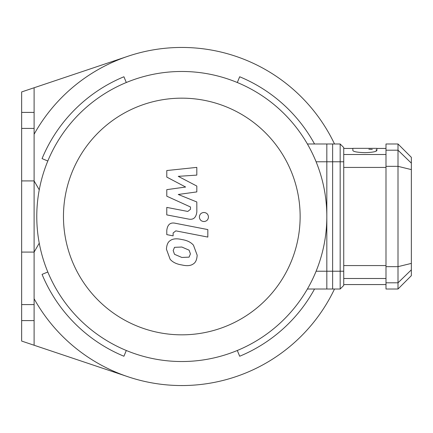 <?xml version="1.0" encoding="UTF-8"?>
<svg xmlns="http://www.w3.org/2000/svg" width="433" height="433" viewBox="0 0 433 433"><rect width="100%" height="100%" fill="white"/><g stroke="black" fill="none" stroke-linecap="round" stroke-linejoin="round"><path stroke-width="0.65" d="M47.814 161L42.061 158.619A151.252 151.252 0 0 1 123.919 76.76L126.301 82.514M126.301 350.486L123.919 356.24A151.252 151.252 0 0 1 42.061 274.381L47.814 272M314.537 289.011A151.252 151.252 0 0 1 239.682 356.24L237.3 350.486M334.509 289.011A169.049 169.049 0 0 1 34.104 298.743M34.104 134.257A169.049 169.049 0 0 1 334.509 143.989M237.3 82.514L239.682 76.76A151.252 151.252 0 0 1 314.537 143.989M128.011 376.759L21.65 341.063L21.65 112.401L34.104 112.401L34.104 128.417L21.65 128.417M21.65 112.401L21.65 91.937L128.011 56.241M34.104 87.758L34.104 112.401M21.65 304.583L34.104 304.583L34.104 320.599L21.65 320.599M34.104 128.417L34.104 180.913L21.65 180.913M39.251 243.178L34.104 252.087L34.104 304.583M34.104 320.599L34.104 345.242M307.398 289.011L332.625 289.011L332.625 143.989L307.398 143.989M181.8 361.528A145.028 145.028 0 0 0 307.398 143.989A145.028 145.028 0 0 0 56.203 143.989A145.028 145.028 0 0 0 181.8 361.528M181.8 334.833A118.333 118.333 0 0 0 284.281 157.331A118.333 118.333 0 0 0 79.32 157.331A118.333 118.333 0 0 0 181.8 334.833M166.786 177.092L185.633 187.034L166.786 189.649L166.786 196.198L190.482 206.979L190.482 209.312L187.781 211.445L166.77 207.407L166.77 214.898L188.279 219.022C193.275 220.132 196.127 217.761 196.836 211.894L196.815 201.967L178.255 194.471L196.815 191.911L196.815 186.055L178.255 176.345L196.815 175.111L196.815 167.382L166.786 170.542L166.786 177.092M189.091 257.137L190.417 253.879L189.091 250.166L181.828 247.026L174.51 247.335L173.184 250.534L174.51 254.306L181.828 257.456L189.091 257.137M193.47 245.202C190.888 242.209 187.007 240.326 181.828 239.541C176.604 238.302 172.702 238.675 170.131 240.667C167.923 242.031 166.689 244.883 166.44 249.224L170.131 259.275C172.702 262.257 176.604 264.152 181.828 264.947C187.007 266.171 190.888 265.792 193.47 263.811C195.684 262.42 196.912 259.551 197.161 255.194L193.47 245.202M207.824 229.582L175.376 223.276C170.38 222.145 167.517 224.505 166.786 230.367L166.786 234.632L173.124 235.861L173.124 232.981L175.836 230.859L207.824 237.073L207.824 229.582M199.375 217.009C199.635 219.78 201.15 221.29 203.921 221.55C206.693 221.29 208.203 219.78 208.462 217.009C208.203 214.243 206.693 212.727 203.921 212.468C201.15 212.727 199.635 214.243 199.375 217.009M340.17 143.989L326.828 143.989L326.828 161.78L340.17 161.78L340.17 143.989L343.732 147.545L343.732 271.22L340.17 271.22L340.17 289.011L343.732 285.455L343.732 271.22M343.732 161.78L340.17 161.78L340.17 271.22L326.828 271.22L326.828 161.78M376.872 150.527L376.872 148.34L352.852 148.34L352.852 150.538C353.534 151.718 357.539 152.427 364.862 152.66C372.185 152.427 376.19 151.718 376.872 150.538L376.862 150.457M376.645 150.213L375.952 149.921M372.299 149.39L368.846 149.212M411.35 163.144L411.35 157.331L398.003 143.989L398.003 289.011L411.35 275.669L411.35 163.144L398.003 150.197L385.992 150.197L385.992 289.011L398.003 289.011M398.003 143.989L385.992 143.989L385.992 150.197M326.828 271.22L326.828 289.011L340.17 289.011M21.65 252.087L34.104 252.087L34.104 180.913L39.251 189.822M332.625 271.22L316.106 271.22M316.106 161.78L332.625 161.78M385.992 166.342L398.003 166.342L411.35 169.601M385.992 266.658L398.003 266.658L411.35 263.399M385.992 282.803L398.003 282.803L411.35 269.856M385.992 265.57L343.732 265.57M343.732 278.489L385.992 278.489M385.992 154.511L343.732 154.511M343.732 167.43L385.992 167.43M343.732 284.562L385.992 284.562M343.732 148.438L352.852 148.438M376.872 148.438L385.992 148.438"/></g></svg>
